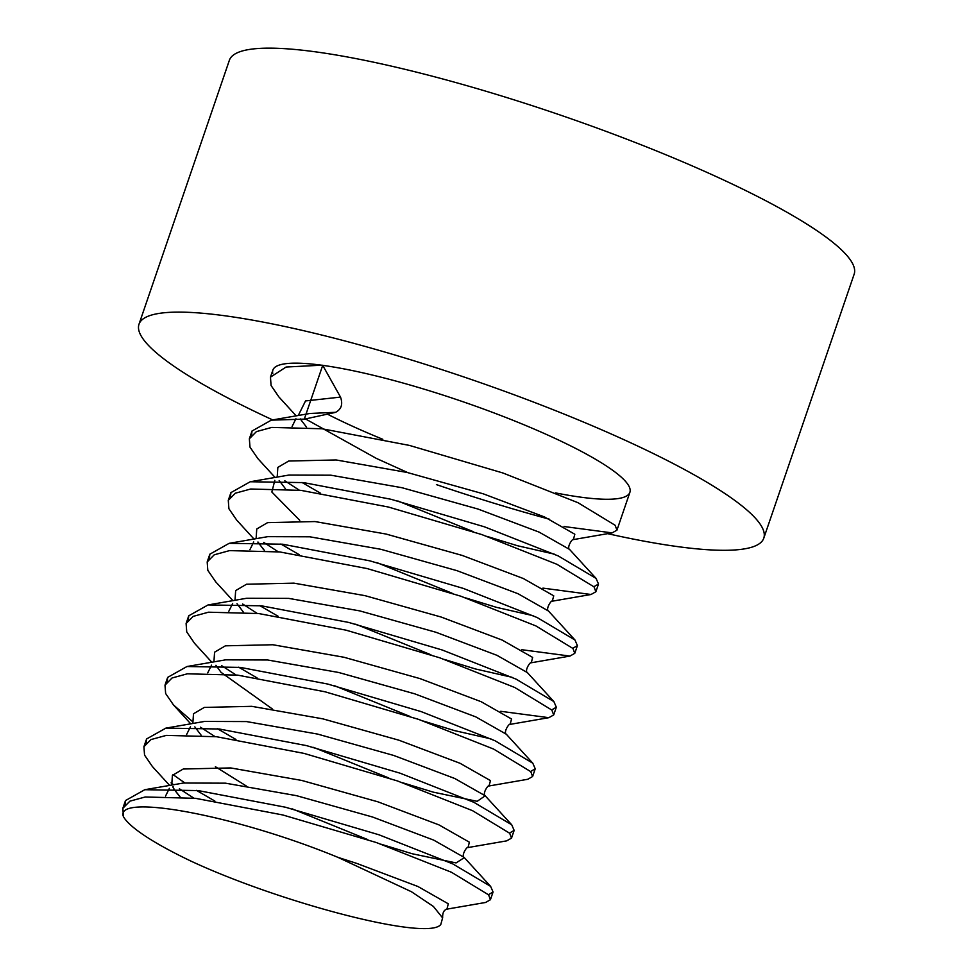 <?xml version="1.0" encoding="UTF-8"?>
<svg xmlns="http://www.w3.org/2000/svg" width="977" height="977" viewBox="0 0 977 977"><rect width="100%" height="100%" fill="white"/><g stroke="black" fill="none" stroke-linecap="round" stroke-linejoin="round"><path stroke-width="1.47" d="M123.456 816.699A188.683 31.643 -161.1 0 0 191.126 861.189C280.826 902.943 427.975 941.498 440.786 924.511L442.605 917.891L433.422 906.473L411.476 891.757L338.03 857.391C233.808 814.427 113.82 793.104 123.456 816.699L122.846 808.297L129.917 801.152L145.243 796.988L195.547 798.331L282.841 814.977L376.353 842.54L451.496 872.278L488.598 894.847L490.417 899.732L485.593 902.467L446.941 909.135C443.888 909.953 442.459 912.86 442.654 917.879M193.837 798.124L179.377 788.781M173.625 784.739L171.048 782.846M169.644 785.423L152.375 766.518L144.547 755.099L143.924 746.709L151.008 739.565L166.334 735.388L216.638 736.743L303.932 753.377L397.444 780.941L472.575 810.69L509.689 833.247L511.496 838.144L506.672 840.867L468.02 847.548C467.287 845.862 460.741 855.73 464.319 857.623L456.076 862.923L412.147 853.739L381.274 844.275M214.928 736.536L200.456 727.181M192.139 721.246L173.466 704.93L165.638 693.511L165.003 685.158L172.05 677.989L187.364 673.8L237.716 675.144L325.023 691.789L418.535 719.353L493.666 749.09L530.767 771.659L532.587 776.532L527.763 779.28L489.025 785.972L490.478 780.611L460.094 763.306L398.897 740.2L322.813 718.84L251.773 706.334L204.315 707.421L193.495 713.772L192.835 723.468M236.007 674.936L221.547 665.593M211.826 662.235L194.557 643.33L186.729 631.911L186.106 623.521L193.177 616.377L208.504 612.2L258.807 613.556L346.102 630.189L439.613 657.753L514.757 687.49L551.858 710.059L553.678 714.956L548.854 717.68L500.737 711.305M257.098 613.348L242.638 603.994M232.917 600.635L215.636 581.742L207.808 570.324L207.185 561.97L214.232 554.802L229.546 550.613L279.898 551.956L367.193 568.59L460.704 596.165L535.848 625.903L572.949 648.459L574.769 653.344L569.945 656.08L521.828 649.717M278.189 551.749L263.729 542.406M253.996 539.048L236.727 520.143L228.899 508.724L228.288 500.334L235.359 493.19L250.674 489.013L300.989 490.369L388.284 507.002L481.795 534.566L556.939 564.303L594.04 586.872L595.848 591.769L591.036 594.492L542.919 588.117M299.28 490.161L284.808 480.806M275.087 477.448L257.818 458.555L249.99 447.124L249.355 438.771L256.401 431.614L271.728 427.425L322.068 428.769L409.375 445.402L502.886 472.978L578.018 502.715L615.131 525.272L616.951 530.157L612.115 532.892L563.998 526.518M407.727 472.587L376.292 458.372L305.496 418.938M296.178 415.86L278.909 396.955L271.081 385.536L270.458 377.146L286.09 367.034L321.628 365.203A188.683 31.643 -161.1 0 0 272.876 370.088A188.683 31.643 -161.1 0 0 272.754 373.434M327.393 414.138A188.683 31.643 -161.1 0 0 382.813 439.296M555.595 492.909A188.683 31.643 -161.1 0 0 629.896 492.323A188.683 31.643 -161.1 0 0 523.061 424.397A188.683 31.643 -161.1 0 0 322.715 365.349L340.533 397.138C343.074 404.344 341.339 409.436 335.367 412.404L304.311 419.194M304.287 419.194L322.715 365.349M125.032 804.706L125.496 800.554L144.791 789.709L198.197 790.588L285.492 807.234L379.003 834.798L452.803 863.912L490.625 886.383L493.067 891.989L488.463 894.676M214.879 801.079L196.487 790.381M184.677 782.833L173.014 774.59M146.11 743.118L146.574 738.966L165.882 728.121L219.288 729.001L306.583 745.634L400.094 773.198L473.894 802.325L511.716 824.783L514.146 830.389L509.542 833.088M235.97 739.479L217.578 728.793M167.201 681.519L167.665 677.379L186.973 666.522L240.366 667.401L327.674 684.034L421.185 711.61L494.985 740.725L532.795 763.196L535.237 768.801L530.633 771.488M257.061 677.891L238.657 667.193M188.292 619.919L188.756 615.791L208.064 604.934L261.457 605.813L348.765 622.447L442.276 650.01L516.076 679.137L553.886 701.596L556.328 707.214L551.724 709.9M278.152 616.292L259.748 605.606M209.383 558.331L209.835 554.203L229.143 543.334L282.548 544.213L369.843 560.847L463.354 588.423L537.167 617.537L574.977 640.008L577.407 645.626L572.815 648.301M299.243 554.704L280.839 544.006M230.474 496.731L230.926 492.616L250.234 481.746L303.639 482.614L390.934 499.259L484.445 526.823L558.246 555.937L596.068 578.408L598.498 584.026L593.906 586.713M320.322 493.104L301.93 482.418M251.553 435.144L252.017 431.028L271.325 420.147L304.311 419.121M321.628 365.203L322.74 365.264M607.67 533.662A330.202 55.371 -161.1 0 0 763.782 538.168L854.154 274.195A330.202 55.371 -161.1 0 0 501.189 95.844A330.202 55.371 -161.1 0 0 229.375 60.281L138.99 324.254A330.202 55.371 -161.1 0 0 272.693 419.915M763.782 538.168A330.202 55.371 -161.1 0 0 410.816 359.817A330.202 55.371 -161.1 0 0 138.99 324.254M436.414 484.604A330.202 55.371 -161.1 0 0 549.611 519.263M340.582 397.089L305.532 400.936L298.278 415.494M338.03 857.391L356.715 863.387L417.912 886.493L448.296 903.798L446.916 909.147M180.024 796.756L173.454 788.463M171.744 785.056L172.404 775.372L183.236 769.009L230.682 767.934L301.722 780.44L377.806 801.787L439.003 824.906L469.387 842.198L468.007 847.548M201.115 735.168L194.826 726.876M272.522 709.082L221.046 672.335L215.917 665.288M213.914 661.869L214.586 652.184L225.406 645.821L272.852 644.747L343.904 657.24L419.976 678.6L481.172 701.718L511.569 719.011L510.116 724.372L548.854 717.68M243.285 611.981L237.008 603.688M235.005 600.281L235.665 590.584L246.497 584.234L293.943 583.147L364.995 595.652L441.067 617.012L502.263 640.118L532.648 657.423L531.268 662.772M264.376 550.381L257.806 542.088M256.096 538.681L256.756 528.997L267.588 522.634L315.034 521.559L386.086 534.053L462.158 555.412L523.354 578.531L553.739 595.823L552.286 601.185L591.036 594.492M285.467 488.793L279.178 480.501M277.187 477.094L277.847 467.397L288.679 461.034L336.125 459.959L407.165 472.465L483.249 493.812L544.445 516.931L574.83 534.236L573.377 539.597L612.115 532.892M306.558 427.193L300.269 418.901M165.565 796.047L169.375 788.329M144.791 789.709L183.456 783.029L225.467 783.175L296.507 795.669L372.591 817.028L433.678 840.098L464.124 857.391L490.625 886.383M367.67 839.561L292.428 808.944M246.216 785.923L215.404 766.713M186.656 734.448L190.466 726.729M165.882 728.121L204.535 721.441L246.546 721.576L317.598 734.081L393.67 755.441L454.769 778.498L485.215 795.791L477.167 801.323L433.226 792.139L402.365 782.675M388.761 777.961L313.519 747.356M207.735 672.86L211.557 665.142M186.973 666.522L225.626 659.841L267.637 659.988L338.689 672.481L414.761 693.841L475.848 716.91L506.294 734.203L532.795 763.196M490.918 738.868L454.317 730.552L423.456 721.087M409.851 716.373L334.61 685.756M228.826 611.26L232.648 603.542M208.064 604.934L246.717 598.254L288.728 598.388L359.768 610.894L435.852 632.241L496.939 655.311L527.385 672.603L553.886 701.596M512.009 677.281L475.408 668.952L444.547 659.487M430.93 654.773L355.689 624.169M249.917 549.672L253.727 541.942M229.143 543.334L267.808 536.654L309.819 536.8L380.859 549.294L456.943 570.653L518.03 593.723L548.476 611.016L574.977 640.008M533.1 615.681L496.499 607.352L465.638 597.9M452.021 593.186L376.78 562.569M299.756 520.338L271.85 492.029L274.818 480.354M250.234 481.746L288.887 475.066L330.91 475.201L401.95 487.706L478.034 509.054L539.121 532.123L569.567 549.416L596.068 578.408M554.191 554.093L517.59 545.764L486.717 536.3M473.112 531.586L397.871 500.981M292.099 426.485L295.909 418.754M271.325 420.147L309.978 413.466L335.367 412.318M490.417 899.732L493.067 891.989M511.496 838.144L514.146 830.401M532.587 776.544L535.237 768.801M553.678 714.956L556.328 707.214M574.769 653.344L577.407 645.626M595.848 591.769L598.498 584.026M616.951 530.157L629.896 492.323M122.846 808.309L125.496 800.554M143.924 746.709L146.587 738.966M165.028 685.097L167.665 677.366M186.106 623.521L188.756 615.766M207.197 561.909L209.847 554.167M228.288 500.334L230.938 492.579M249.379 438.722L252.029 430.979M270.458 377.146L272.876 370.088M190.735 723.835L173.466 704.93M527.58 672.835C524.014 670.943 530.548 661.087 531.293 662.76L569.945 656.08M511.716 824.783L485.41 796.023C481.832 794.13 488.378 784.275 489.111 785.948M173.039 786.888L173.124 786.607C172.062 786.241 173.967 789.221 178.864 795.522M506.501 734.435C502.923 732.53 509.469 722.675 510.202 724.36M258.099 542.101L263.216 549.147M548.671 611.248C545.105 609.343 551.639 599.487 552.371 601.173M569.762 549.648C566.184 547.755 572.73 537.9 573.462 539.573L573.377 539.597"/></g></svg>
